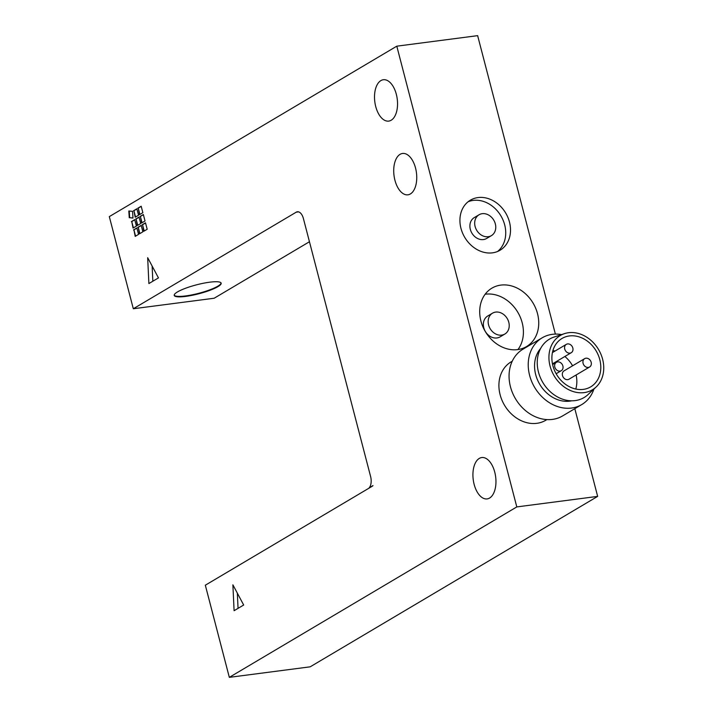 <?xml version="1.0" encoding="UTF-8"?>
<svg xmlns="http://www.w3.org/2000/svg" width="713" height="713" viewBox="0 0 713 713"><rect width="100%" height="100%" fill="white"/><g stroke="black" fill="none" stroke-linecap="round" stroke-linejoin="round"><path stroke-width="1.07" d="M552.896 365.716A28.128 23.03 59.3 0 0 590.685 386.865A28.128 23.03 59.3 0 0 596.148 350.921A28.128 23.03 59.3 0 0 561.996 338.47A28.128 23.03 59.3 0 0 552.896 365.716M584.143 392.613A31.524 25.811 -120.7 0 1 550.766 368.452A31.524 25.811 -120.7 0 1 564.473 333.639A31.524 25.811 -120.7 0 1 598.537 349.504A31.524 25.811 -120.7 0 1 596.113 387.007A31.524 25.811 -120.7 0 1 584.143 392.613M596.113 387.007L588.056 394.556A33.948 27.798 -120.7 0 1 575.159 400.599A33.948 27.798 -120.7 0 1 539.215 374.583A33.948 27.798 -120.7 0 1 553.983 337.089L564.473 333.639M571.657 400.813A31.524 25.811 -120.7 0 1 539.768 384.352A31.524 25.811 -120.7 0 1 540.632 348.47M593.902 389.084A38.796 31.764 -120.7 0 1 581.755 404.565A38.796 31.764 -120.7 0 1 534.643 387.391A38.796 31.764 -120.7 0 1 542.183 337.81A38.796 31.764 -120.7 0 1 561.594 334.584M495.33 223.891A12.121 9.929 -120.7 0 1 491.409 235.638A12.121 9.929 -120.7 0 1 476.685 230.272A12.121 9.929 -120.7 0 1 479.038 214.773A12.121 9.929 -120.7 0 1 495.33 223.891M495.687 312.089A12.121 9.929 -120.7 0 1 508.146 320.369A12.121 9.929 -120.7 0 1 504.866 334.032A12.121 9.929 -120.7 0 1 490.143 328.666A12.121 9.929 -120.7 0 1 492.505 313.176A12.121 9.929 -120.7 0 1 495.687 312.089M581.755 404.565L562.593 415.929A38.796 31.764 -120.7 0 1 515.481 398.754A38.796 31.764 -120.7 0 1 523.012 349.174L542.183 337.81M491.409 235.638L486.614 238.481A12.121 9.929 -120.7 0 1 471.89 233.106A12.121 9.929 -120.7 0 1 474.252 217.617L479.038 214.773M504.866 334.032L500.08 336.875A12.121 9.929 -120.7 0 1 485.357 331.509A12.121 9.929 -120.7 0 1 487.71 316.019L492.505 313.176M152.84 281.225L152.127 266.038M238.053 608.349L237.34 593.163M132.983 217.991L129.668 217.688L129.24 211.039M144.186 231.039L142.555 224.747L145.541 222.973M135.568 236.155L133.928 229.862L136.923 228.089M135.559 217.01L133.919 210.718L136.914 208.945M142.03 222.741L140.39 216.458L143.384 214.684M137.716 225.299L136.076 219.016L139.071 217.242M139.873 214.453L138.233 208.16L141.219 206.387M139.873 233.597L138.242 227.304L141.227 225.531M133.402 227.857L131.762 221.574L134.757 219.8M174.204 295.164A24.251 4.617 165.4 0 0 192.528 294.754A24.251 4.617 165.4 0 0 217.795 286.198A24.251 4.617 165.4 0 0 221.075 282.954M497.567 251.484A29.099 23.823 59.3 0 0 504.688 224.889A29.099 23.823 59.3 0 0 468.085 201.77M517.959 349.566A33.948 27.798 59.3 0 0 522.192 322.766A33.948 27.798 59.3 0 0 485.161 294.237M158.464 277.892L148.883 283.569L147.671 257.696L158.464 277.892M234.096 610.702L232.884 584.82L243.677 605.016L234.096 610.702M129.258 217.741L128.83 211.003L132.556 211.342L132.992 218.08L129.668 217.688M142.145 224.8L145.497 222.812L147.181 229.265L143.83 231.253L142.555 224.747M133.527 229.916L136.878 227.928L138.554 234.381L135.203 236.368L133.928 229.862M133.518 210.772L136.869 208.784L138.545 215.237L135.194 217.224L133.919 210.718M139.989 216.511L143.34 214.524L145.024 220.968L141.664 222.964L140.39 216.458M135.675 219.069L139.026 217.082L140.711 223.525L137.351 225.513L136.076 219.016M137.823 208.214L141.183 206.226L142.858 212.679L139.507 214.666L138.233 208.16M137.832 227.358L141.192 225.37L142.867 231.823L139.516 233.811L138.242 227.304M131.361 221.627L134.712 219.631L136.397 226.083L133.046 228.071L131.762 221.574M369.138 487.87L372.97 485.598A9.697 5.258 82.6 0 1 372.07 486.346L205.326 585.204L229.328 677.35L516.8 506.916L396.793 46.176L109.312 216.609L133.313 308.756L296.225 212.18A9.697 5.258 82.6 0 1 297.366 211.77A9.697 5.258 82.6 0 1 303.408 218.552L370.617 476.569A9.697 5.258 82.6 0 1 369.138 487.87L369.592 487.808M217.911 286.662A24.251 4.617 -14.6 0 1 192.055 295.334A24.251 4.617 -14.6 0 1 174.23 295.405A24.251 4.617 -14.6 0 1 196.538 284.826A24.251 4.617 -14.6 0 1 221.164 283.177A24.251 4.617 -14.6 0 1 217.911 286.662M546.889 419.601L545.739 420.278A33.948 27.798 -120.7 0 1 504.519 405.251A33.948 27.798 -120.7 0 1 511.114 361.874L512.255 361.188M509.474 222.055A29.099 23.823 -120.7 0 1 500.063 250.236A29.099 23.823 -120.7 0 1 464.733 237.358A29.099 23.823 -120.7 0 1 470.384 200.175A29.099 23.823 -120.7 0 1 509.474 222.055M537.522 313.675A33.948 27.798 -120.7 0 1 526.542 346.563A33.948 27.798 -120.7 0 1 485.312 331.527A33.948 27.798 -120.7 0 1 491.908 288.15A33.948 27.798 -120.7 0 1 537.522 313.675M494.742 472.122A20.855 11.301 82.6 0 1 487.131 498.913A20.855 11.301 82.6 0 1 473.236 479.689A20.855 11.301 82.6 0 1 481.747 457.55A20.855 11.301 82.6 0 1 494.742 472.122M396.33 94.312A20.855 11.301 82.6 0 1 388.719 121.103A20.855 11.301 82.6 0 1 374.824 101.879A20.855 11.301 82.6 0 1 383.336 79.74A20.855 11.301 82.6 0 1 396.33 94.312M415.536 168.036A20.855 11.301 82.6 0 1 407.925 194.818A20.855 11.301 82.6 0 1 394.031 175.603A20.855 11.301 82.6 0 1 402.542 153.464A20.855 11.301 82.6 0 1 415.536 168.036M309.451 241.743L214.167 298.239L133.313 308.756M555.382 334.103L477.639 35.65L396.793 46.176M574.812 408.683L597.654 496.391L516.8 506.916M597.654 496.391L310.182 666.824L229.328 677.35M575.792 389.04A28.128 23.03 59.3 0 0 576.113 374.985M572.584 365.805A28.128 23.03 59.3 0 0 564.874 356.491M555.035 351.046A28.128 23.03 59.3 0 0 552.932 350.493M584.66 358.639L564.063 370.858A4.848 3.975 59.3 0 0 562.486 375.555A4.848 3.975 59.3 0 0 569.01 379.2L589.606 366.99A4.848 3.975 59.3 0 0 590.551 360.787A4.848 3.975 59.3 0 0 584.66 358.639A4.848 3.975 59.3 0 0 583.091 363.345A4.848 3.975 59.3 0 0 589.606 366.99M564.741 349.058A4.848 3.975 59.3 0 0 571.256 352.703A4.848 3.975 59.3 0 0 572.2 346.509A4.848 3.975 59.3 0 0 566.309 344.361A4.848 3.975 59.3 0 0 564.741 349.058M554.794 367.026A4.848 3.975 59.3 0 0 561.309 370.671A4.848 3.975 59.3 0 0 562.254 364.477A4.848 3.975 59.3 0 0 556.363 362.329A4.848 3.975 59.3 0 0 554.794 367.026M298.587 211.868L296.225 212.18M552.468 363.844L571.256 352.703M552.415 352.596L566.309 344.361M556.14 373.737L561.309 370.671M552.611 364.548L556.363 362.329"/></g></svg>
